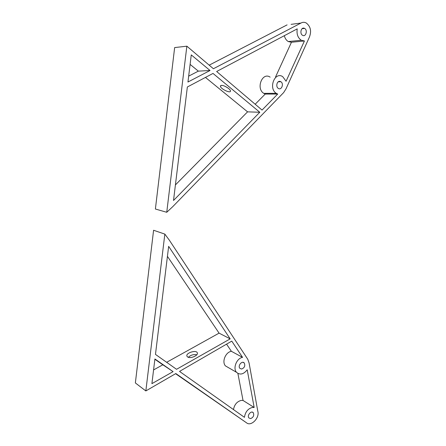 <?xml version="1.0" encoding="UTF-8"?>
<svg xmlns="http://www.w3.org/2000/svg" width="446" height="446" viewBox="0 0 446 446"><rect width="100%" height="100%" fill="white"/><g stroke="black" fill="none" stroke-linecap="round" stroke-linejoin="round"><path stroke-width="0.67" d="M259.795 112.264L173.516 200.477L187.348 86.998L212.998 73.428L259.795 112.264L247.569 111.846L205.461 77.42M275.55 76.957L291.45 42.253L288.311 41.562C286.349 40.396 285.016 38.44 284.325 35.691M255.179 104.236L265.214 94.073L263.776 93.365C255.703 88.531 262.337 71.678 270.142 77.147M166.748 212.279L186.857 46.183L174.648 47.577L155.392 209.023L166.748 212.279L172.764 206.649L283.639 92.595L286.003 88.86L309.312 37.325C311.698 31.27 310.661 26.481 306.212 22.963C304.462 22.06 302.723 22.083 301.005 23.041L291.104 24.352M227.588 87.751L225.057 86.329M277.719 94.045L276.264 93.32C268.113 88.364 274.887 71.092 282.758 76.706L286.076 81.239L304.434 40.965L301.267 40.257C297.822 37.821 296.473 34.024 297.226 28.867L216.65 71.499L262.047 110.073L277.719 94.045L265.214 94.073M221.523 85.37C224.182 85.175 230.554 89.161 230.47 90.956C230.894 93.827 220.38 88.854 220.396 86.201L221.523 85.37M175.412 184.934L247.569 111.846M287.085 24.887L209.185 65.155M190.107 64.391L198.342 71.137L188.675 76.138M301.005 23.041L213.405 68.74L186.857 46.183M187.956 82.019L191.262 54.897L210.044 70.496L187.956 82.019M304.111 28.21L304.579 28.405C307.918 30.055 305.839 37.33 302.594 35.318C299.556 33.829 300.989 27.106 304.111 28.21M280.094 81.401L280.88 81.735C284.197 83.697 281.465 90.694 278.282 88.38C275.433 86.714 277.044 80.525 280.094 81.401M304.434 40.965L291.45 42.253M210.044 70.496L198.342 71.137M230.186 338.876L168.649 246.359L155.47 354.392L176.544 369.299L230.186 338.876L219.075 333.14L166.648 362.303M237.896 373.453L243.031 400.458L241.286 400.397C237.055 401.461 234.451 404.516 233.475 409.573M226.562 344.139L231.374 351.303C225.592 352.078 221.601 361.901 225.459 365.904L228.335 367.571M164.842 234.105L145.836 390.936L135.361 382.941L153.586 230.259L164.842 234.105L169.396 240.266L247.792 359.292L249.074 362.916L257.788 411.156C259.951 417.701 251.137 426.878 246.499 422.791L175.573 373.698M196.803 354.771C193.603 354.174 190.782 355.016 188.34 357.307M179.526 371.406L231.769 341.123L242.568 357.363C236.72 358.194 232.645 368.262 236.536 372.321C239.987 375.237 243.544 374.395 247.207 369.795L254.175 407.477L252.414 407.427C247.937 408.653 245.283 411.953 244.447 417.333L179.526 371.406M187.671 357.006C190.425 358.958 198.582 355.451 197.322 352.875C196.374 349.541 185.491 352.992 186.935 356.181L187.671 357.006M167.434 256.35L219.075 333.14M153.575 369.94L162.823 364.789L154.874 359.259M246.499 422.791L175.835 373.547L145.836 390.936M154.913 358.969L151.902 383.644L173.081 371.63L154.913 358.969M242.568 357.363L231.374 351.303M250.663 418.599C253.44 417.328 254.315 415.377 253.295 412.74C251.327 410.091 246.733 415.544 248.913 417.958L250.663 418.599M241.615 369.037C244.547 367.816 245.423 365.804 244.252 362.994C242.094 360.257 237.495 365.843 239.864 368.351L241.615 369.037M254.175 407.477L243.031 400.458M173.081 371.63L162.823 364.789M276.264 93.32L263.776 93.365M301.267 40.257L288.311 41.562M220.753 85.537L220.396 86.201M278.265 81.802L280.88 81.735M302.087 28.706L304.579 28.405M236.536 372.321L225.459 365.904M243.053 362.336L244.252 362.994M252.364 412.143L253.295 412.74"/></g></svg>
